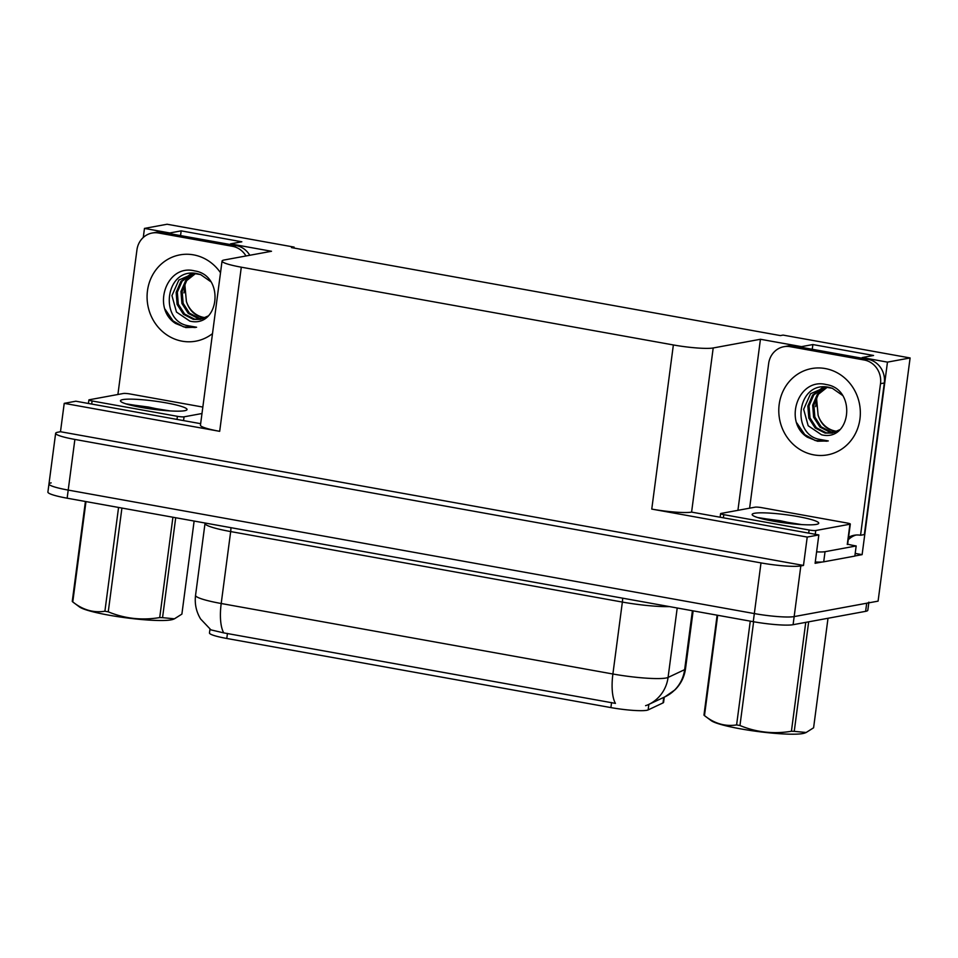 <?xml version="1.0" encoding="UTF-8"?>
<svg xmlns="http://www.w3.org/2000/svg" width="958" height="958" viewBox="0 0 958 958"><rect width="100%" height="100%" fill="white"/><g stroke="black" fill="none" stroke-linecap="round" stroke-linejoin="round"><path stroke-width="1.44" d="M862.068 358.232L862.152 357.574L887.467 362.124L910.1 357.957L878.091 601.133L794.158 616.593A30.896 3.82 -172.5 0 1 754.329 613.575L68.21 490.089A30.896 3.82 -172.5 0 1 48.966 483.958A30.896 3.82 -172.5 0 1 51.157 482.88M855.207 553.401L862.116 554.646L854.859 555.975M822.108 562.011L815.102 563.304L818.839 534.935L691.592 512.111A30.896 3.82 7.5 0 1 651.763 509.093L807.223 537.067L818.839 534.935M200.653 423.675L75.85 401.21L64.222 403.354L219.681 431.328A30.896 3.82 7.5 0 1 200.45 425.196L222.052 261.055A30.896 3.82 7.5 0 0 241.296 267.186L673.366 344.952A30.896 3.82 7.5 0 0 713.195 347.97L760.436 339.264L737.923 510.339M60.486 431.723L803.487 565.436L800.828 565.927A30.896 3.82 -172.5 0 1 760.999 562.909L74.88 439.435A30.896 3.82 -172.5 0 1 55.636 433.303A30.896 3.82 -172.5 0 1 57.827 432.214L60.486 431.723L64.222 403.354M293.998 248.05L294.13 247.104L167.099 224.244L144.466 228.411L143.281 237.464M887.467 362.124L862.116 554.646M807.223 537.067L803.487 565.436M815.677 406.611L817.042 396.301M183.972 292.92L185.325 282.61M910.1 357.957L783.081 335.096L780.423 335.587L291.471 247.595L294.13 247.104M230.363 244.541L230.447 243.883L271.497 251.271L224.256 259.977A30.896 3.82 7.5 0 0 222.052 261.055M760.436 339.264L801.487 346.652L801.403 347.311M144.466 228.411L169.782 232.974L169.698 233.632M862.152 357.574L873.552 355.478L812.875 344.557L801.487 346.652M230.447 243.883L241.835 241.787L181.17 230.866L169.782 232.974M664.277 697.137L663.595 702.334A27.806 3.437 -172.5 0 1 663.02 702.909L648.135 709.914A27.806 3.437 -172.5 0 1 610.893 707.591L226.783 638.471A27.806 3.437 -172.5 0 1 209.467 632.951L209.97 629.178M181.17 230.866L180.547 235.584M812.875 344.557L812.264 349.275M223.753 632.891A36.045 12.765 100.2 0 1 221.202 603.504A41.194 5.089 7.5 0 1 195.552 595.337C194.534 603.791 196.21 611.671 200.593 618.964L210.94 629.873L223.753 632.891L615.443 703.388A36.045 12.765 -79.8 0 1 612.892 674.001A41.194 5.089 7.5 0 0 666.002 678.025A41.194 5.089 7.5 0 0 668.073 677.438L684.647 669.642A41.194 5.089 7.5 0 0 685.509 668.78L693.137 610.857M868.882 602.151A30.896 3.82 -172.5 0 1 866.691 603.229L794.158 616.593A30.896 3.82 -172.5 0 1 754.329 613.575L68.21 490.089A30.896 3.82 -172.5 0 1 48.966 483.958L55.636 433.303M645.584 705.675L647.452 705.04A36.045 35.123 -115.2 0 0 648.434 704.597A36.045 35.123 -115.2 0 0 668.073 677.438L677.21 607.995M692.406 610.725L684.647 669.642A36.045 35.123 -115.2 0 1 665.02 696.801L647.452 705.04M868.798 602.845L867.816 610.258A30.896 3.82 -172.5 0 1 865.625 611.336L793.092 624.7A30.896 3.82 -172.5 0 1 753.263 621.682L67.144 498.196A30.896 3.82 -172.5 0 1 47.9 492.065L48.966 483.958M194.606 270.898C225.346 275.269 219.442 328.51 189.816 321.086L176.476 312.057L171.949 295.615L178.847 280.047L193.935 273.461L200.665 274.611L196.917 273.569C165.566 267.126 159.112 319.289 186.762 325.481L196.594 327.241L185.792 327.552L175.637 323.505C151.436 308.488 166.261 263.546 194.606 270.898M195.025 273.473L185.72 280.514L180.954 291.495L181.924 303.53L188.259 313.398L198.162 318.475L202.689 318.798M195.624 273.497L186.702 280.586L182.164 291.268L183.122 303.315L189.468 313.182L199.372 318.248L203.276 318.595M192.726 273.521L190.259 274.335L180.918 281.377L176.14 292.382L177.098 304.428L183.433 314.296L193.336 319.361L200.306 319.397L208.137 315.984M193.265 273.485L182.128 281.149L177.338 292.166L178.308 304.201L184.643 314.068L194.546 319.134L200.905 319.277M205.443 317.649A23.279 21.579 79.6 0 1 203.826 317.433A23.279 21.579 79.6 0 1 186.403 301.519C189.241 310.332 194.773 315.697 202.988 317.589L205.012 317.864M184.75 283.616L186.403 301.519M210.556 281.544L200.665 274.611M117.906 394.492L136.946 249.858A20.597 19.1 79.6 0 1 152.178 233.022L155.974 232.315A20.597 19.1 79.6 0 1 162.369 232.315L236.303 245.619A20.597 19.1 79.6 0 1 249.763 255.271M152.178 233.022A20.597 19.1 79.6 0 1 158.573 233.01L232.507 246.314A20.597 19.1 79.6 0 1 245.966 255.978M165.099 309.254L173.051 320.906L183.445 326.834L195.288 327.516M826.311 384.577C857.051 388.96 851.147 442.201 821.521 434.776L808.181 425.747L803.654 409.305L810.552 393.738L825.64 387.152L832.37 388.289L828.622 387.248C797.272 380.817 790.817 432.98 818.467 439.171L828.299 440.931L817.497 441.231L807.343 437.195C783.153 422.179 797.966 377.236 826.311 384.577M826.742 387.152L817.425 394.205L812.671 405.186L813.629 417.221L819.964 427.088L829.867 432.166L834.394 432.489M827.329 387.188L818.407 394.265L813.869 404.959L814.839 417.005L821.174 426.873L831.077 431.938L834.981 432.286M824.431 387.212L821.976 388.026L812.624 395.067L807.845 406.072L808.803 418.107L815.138 427.975L825.054 433.052L832.011 433.088L839.855 429.663M824.97 387.176L813.833 394.84L809.055 405.845L810.013 417.892L816.348 427.759L826.251 432.824L832.61 432.968M837.16 431.339A23.279 21.579 79.6 0 1 835.544 431.112A23.279 21.579 79.6 0 1 818.108 415.209C820.946 424.023 826.479 429.376 834.693 431.268L836.729 431.555M816.467 397.307L818.108 415.209M842.274 395.223L832.37 388.301M749.611 508.183L768.651 363.549A20.597 19.1 79.6 0 1 783.884 346.7L787.68 346.006A20.597 19.1 79.6 0 1 794.074 345.994L868.02 359.31A20.597 19.1 79.6 0 1 884.306 382.984L864.356 534.564L860.559 535.259A20.597 19.1 79.6 0 0 854.153 535.271A20.597 19.1 79.6 0 0 848.56 537.318M856.069 535.019A20.597 19.1 -100.4 0 0 848.225 539.821M783.884 346.7A20.597 19.1 79.6 0 1 790.278 346.7L864.224 360.004A20.597 19.1 79.6 0 1 880.51 383.679L860.559 535.259M815.282 561.975A20.597 2.551 7.5 0 0 823.712 561.819L854.847 556.083L856.177 545.952A20.597 2.551 -172.5 0 1 847.315 544.108M823.712 561.819L825.042 551.688A20.597 2.551 -172.5 0 1 816.611 551.844M825.042 551.688L856.177 545.952M796.817 422.945L804.756 434.585L815.162 440.524L826.994 441.207M122.84 399.594A33.578 4.155 -172.5 0 1 162.345 402.216A33.578 4.155 -172.5 0 1 186.714 410.012A33.578 4.155 -172.5 0 1 184.654 410.719A33.578 4.155 -172.5 0 1 149.22 408.719A33.578 4.155 -172.5 0 1 120.648 401.318A33.578 4.155 -172.5 0 1 122.84 399.594M170.009 410.91L126.624 403.929M201.982 413.521L184.056 416.826A5.149 0.635 -172.5 0 1 177.41 416.323L92.1 400.971A5.149 0.635 -172.5 0 1 88.89 399.953A5.149 0.635 -172.5 0 1 89.262 399.773L123.438 393.475A5.149 0.635 -172.5 0 1 130.072 393.978L202.833 407.066M164.465 410.503L148.646 407.066L127.175 404.228M754.545 513.272A33.578 4.155 -172.5 0 1 794.05 515.907A33.578 4.155 -172.5 0 1 818.419 523.703A33.578 4.155 -172.5 0 1 816.36 524.397A33.578 4.155 -172.5 0 1 780.926 522.397A33.578 4.155 -172.5 0 1 752.353 515.009A33.578 4.155 -172.5 0 1 754.545 513.272M801.726 524.601L758.329 517.619M815.761 530.516A5.149 0.635 -172.5 0 1 809.127 530.014L723.805 514.662A5.149 0.635 -172.5 0 1 720.596 513.644A5.149 0.635 -172.5 0 1 720.967 513.452L755.144 507.165A5.149 0.635 -172.5 0 1 761.778 507.668L847.1 523.02A5.149 0.635 -172.5 0 1 850.309 524.038A5.149 0.635 -172.5 0 1 849.938 524.218L815.761 530.516L815.258 534.289M796.17 524.194L780.351 520.757L758.88 517.919M175.709 517.739L162.549 617.659L174.452 618.808L173.218 619.299A48.403 5.987 -172.5 0 1 108.685 615.132A48.403 5.987 -172.5 0 1 79.502 606.965L72.772 601.923A55.612 6.874 -172.5 0 1 72.257 601.408L85.418 501.489M174.452 618.808L181.888 614.102L194.127 521.056M162.549 617.659A55.612 6.874 -172.5 0 1 159.711 617.575L172.919 517.236M121.917 508.051L108.254 611.827C124.684 618.64 141.844 620.556 159.711 617.575M108.254 611.827A55.612 6.874 -172.5 0 1 106.566 611.527A55.612 6.874 -172.5 0 1 104.901 611.228L118.564 507.453M85.98 501.585L72.772 601.923C82.795 609.923 93.501 613.024 104.901 611.228M807.834 621.981A55.612 6.874 -172.5 0 0 808.648 622.005L794.254 731.349L806.157 732.499L804.936 732.99A48.403 5.987 -172.5 0 1 740.39 728.822A48.403 5.987 -172.5 0 1 711.207 720.644L704.477 715.614A55.612 6.874 -172.5 0 1 703.962 715.099L717.123 615.18M806.157 732.499L813.593 727.781L827.987 618.437A55.612 6.874 -172.5 0 0 827.856 618.293M794.254 731.349A55.612 6.874 -172.5 0 1 791.416 731.265L805.75 622.365M753.623 621.742L739.959 725.517C756.401 732.331 773.549 734.247 791.416 731.265M739.959 725.517A55.612 6.874 -172.5 0 1 738.271 725.218A55.612 6.874 -172.5 0 1 736.606 724.919L750.27 621.143M717.686 615.275L704.477 715.614C714.5 723.601 725.206 726.703 736.606 724.919M74.88 439.435L67.144 498.196M760.999 562.909L753.263 621.682M800.828 565.927L793.092 624.7M673.366 344.952L651.763 509.093M241.296 267.186L219.681 431.328M713.195 347.97L691.592 512.111M663.02 702.909L663.738 697.4M648.135 709.914L648.853 704.393M610.893 707.591L611.563 702.549M226.783 638.471L227.453 633.418M622.592 598.163A10.298 3.64 -79.8 0 1 622.365 602.067L230.674 531.57A41.194 5.089 -172.5 0 1 205.024 523.391L195.552 595.337M669.51 606.606A41.194 5.089 -172.5 0 1 622.365 602.067L612.892 674.001L221.202 603.504L230.674 531.57A10.298 3.64 -79.8 0 0 230.902 527.666M865.625 611.336L866.691 603.229M212.508 333.6A43.876 40.667 79.6 0 1 182.176 341.192A43.876 40.667 79.6 0 1 147.472 290.753A43.876 40.667 79.6 0 1 193.54 254.864A43.876 40.667 79.6 0 1 220.52 272.767M162.369 232.315L158.573 233.01M232.507 246.314L236.303 245.619M825.245 368.555A43.876 40.667 79.6 0 1 859.949 418.981A43.876 40.667 79.6 0 1 813.881 454.882A43.876 40.667 79.6 0 1 779.177 404.444A43.876 40.667 79.6 0 1 825.245 368.555M794.074 345.994L790.278 346.7M864.224 360.004L868.02 359.31M880.51 383.679L884.306 382.984M184.056 416.826L183.553 420.598M177.41 416.323L177.002 419.424M92.1 400.971L91.693 404.06M809.127 530.014L808.708 533.103M849.938 524.218L847.267 544.491M723.805 514.662L723.398 517.751M665.02 696.801L675.055 689.796C680.875 683.952 684.359 676.947 685.509 668.78M88.89 399.953L88.423 403.474M850.309 524.038L847.638 544.312M720.596 513.644L720.141 517.164"/></g></svg>
